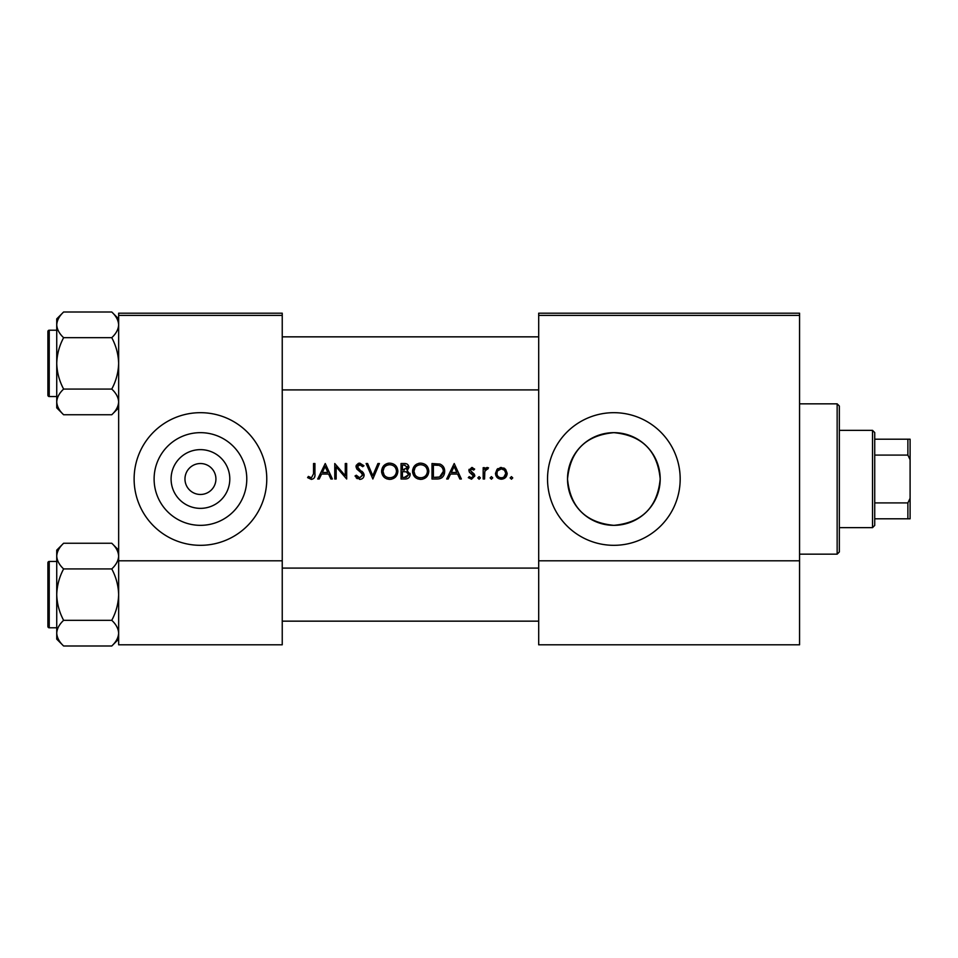 <?xml version="1.0" encoding="UTF-8"?>
<svg xmlns="http://www.w3.org/2000/svg" width="958" height="958" viewBox="0 0 958 958"><rect width="100%" height="100%" fill="white"/><g stroke="black" fill="none" stroke-linecap="round" stroke-linejoin="round"><path stroke-width="1.44" d="M200.438 508.363A29.363 29.363 0 0 1 171.087 479A29.363 29.363 0 0 1 200.438 449.637A29.363 29.363 0 0 1 229.8 479A29.363 29.363 0 0 1 200.438 508.363M200.438 463.528A15.472 15.472 0 0 0 184.966 479A15.472 15.472 0 0 0 200.438 494.472A15.472 15.472 0 0 0 215.921 479A15.472 15.472 0 0 0 200.438 463.528M200.438 432.657A46.343 46.343 0 0 0 154.106 479A46.343 46.343 0 0 0 200.438 525.343A46.343 46.343 0 0 0 246.781 479A46.343 46.343 0 0 0 200.438 432.657M200.438 412.682A66.318 66.318 0 0 0 134.12 479A66.318 66.318 0 0 0 200.438 545.318A66.318 66.318 0 0 0 266.767 479A66.318 66.318 0 0 0 200.438 412.682M613.862 432.657A46.343 46.343 0 0 0 567.519 479A46.343 46.343 0 0 0 613.862 525.343C585.673 522.649 570.226 507.213 567.519 479.036C570.273 450.739 585.721 435.291 613.862 432.657C642.04 435.363 657.487 450.787 660.194 478.952C657.499 507.201 642.052 522.673 613.862 525.343A46.343 46.343 0 0 0 660.194 479A46.343 46.343 0 0 0 613.862 432.657M613.862 412.682A66.318 66.318 0 0 0 547.533 479A66.318 66.318 0 0 0 613.862 545.318A66.318 66.318 0 0 0 680.18 479A66.318 66.318 0 0 0 613.862 412.682M307.59 477.611L311.326 479.395C314.152 478.88 315.35 477.072 314.931 473.971L314.931 463.528L313.541 463.528L313.541 473.815L311.41 477.814L308.416 476.425L307.59 477.611L308.416 476.425L311.41 477.814L313.541 473.815M319.23 479L321.577 474.042L328.594 474.042L330.881 479L332.39 479L325.253 463.528L317.709 479L319.23 479M359.717 479.395C362.352 479.204 363.824 477.803 364.136 475.204L357.394 466.678L359.657 464.714L362.687 466.702L363.944 465.744L359.813 463.133L356.005 466.738L356.867 469.097L362.196 473.671L362.747 475.192L359.717 477.814L356.316 475.228L355.011 476.018L359.717 479.395M366.124 463.528L372.866 479L379.416 463.528L377.931 463.528L372.77 475.719L367.609 463.528L366.124 463.528M412.551 471.336C413.018 476.27 415.736 478.964 420.706 479.395C425.675 478.94 428.382 476.234 428.813 471.252C428.382 466.247 425.639 463.54 420.586 463.133C415.652 463.624 412.97 466.354 412.551 471.336M431.998 463.528L431.998 479L436.788 479C441.758 478.964 444.392 476.449 444.692 471.456C444.74 467.983 443.183 465.516 440.033 464.079L431.998 463.528M468.306 477.671L471.54 479.204L474.845 475.934L474.318 474.186L470.282 470.402L471.755 468.881L473.707 470.067L474.653 469.097L471.755 467.492L468.893 470.462L469.408 472.198L473.456 475.994L471.468 477.814L469.216 476.617L468.306 477.671L469.216 476.617L471.468 477.814L473.456 475.994L472.581 474.473M477.826 477.91L479.108 479.204L480.401 477.91L479.108 476.617L477.826 477.91L479.108 476.617L480.401 477.91L479.108 479.204L477.826 477.91M483.179 467.696L483.179 479L484.568 479L484.82 471.324L488.532 467.875L487.323 467.492L484.568 469.36L484.568 467.696L483.179 467.696M510.159 477.91L511.452 479.204L512.746 477.91L511.452 476.617L510.159 477.91L511.452 476.617L512.746 477.91L511.452 479.204L510.159 477.91L511.452 476.617M495.478 473.372C495.801 476.964 497.765 478.904 501.345 479.204C504.902 478.904 506.854 476.964 507.189 473.372L505.632 469.36L501.345 467.492L497.034 469.36L495.478 473.372L495.921 475.623L501.345 479.204M491.418 479.204L490.125 477.91L491.418 479.204L492.699 477.91L491.418 476.617L490.125 477.91L491.418 476.617L492.699 477.91M448.188 479L450.547 474.042L457.565 474.042L459.852 479L461.361 479L454.212 463.528L446.679 479L448.188 479M401.043 463.528L401.043 479L405.222 479C408.156 478.94 409.796 477.467 410.168 474.605L407.186 470.653L408.982 467.36C408.587 464.642 406.946 463.361 404.06 463.528L401.043 463.528M381.595 471.336C382.062 476.27 384.781 478.964 389.762 479.395C394.72 478.94 397.426 476.234 397.869 471.252C397.426 466.247 394.684 463.54 389.631 463.133C384.697 463.624 382.026 466.354 381.595 471.336M334.773 463.528L334.773 479L336.162 479L336.162 466.845L346.676 479L346.676 463.528L345.287 463.528L345.287 475.707L334.773 463.528M282.239 315.398L118.648 315.398L118.648 313.194L282.239 313.194L282.239 644.806L118.648 644.806L118.648 560.801L282.239 560.801M118.648 315.398L118.648 560.801M799.559 315.398L799.559 644.806L538.695 644.806L538.695 313.194L799.559 313.194L799.559 315.398L538.695 315.398M799.559 560.801L538.695 560.801M497.034 469.36L497.932 468.558M500.136 467.6L501.345 467.492M503.704 467.959L504.734 468.546M506.004 476.928L505.477 477.527M503.896 477.048L505.8 473.384C505.549 476.102 504.064 477.575 501.333 477.814C498.615 477.587 497.118 476.114 496.867 473.384C497.118 470.653 498.603 469.157 501.333 468.881C504.052 469.157 505.549 470.653 505.8 473.384L504.495 470.21L501.333 468.881L497.705 470.761M500.459 477.731L502.22 477.731M497.19 471.659L496.951 474.258M485.706 468.055L486.904 467.528M487.778 469.085L486.616 468.941M485.55 469.707L485.095 470.486M485.011 470.689L484.604 473.264M471.755 467.492L472.605 467.636M472.689 469.169L473.707 470.067L471.192 469.001M471.755 468.881L470.282 470.402L472.282 472.593M474.845 475.934L471.54 479.204M473.072 474.917L469.408 472.198M468.893 470.462L469.085 469.324M454.104 466.546L456.822 472.45L451.302 472.45L454.104 466.546M443.063 466.259L443.506 466.893M443.566 467.001L444.093 468.055M444.596 472.845L444.177 474.521M443.841 475.312L443.159 476.413M442.117 477.527L441.458 477.994M440.213 478.557L438.405 478.916M440.129 465.887L439.231 465.54C441.925 466.546 443.291 468.522 443.303 471.456L439.578 477.024L433.387 477.407L433.387 465.109L438.117 465.313M436.513 465.169L434.465 465.109M443.255 472.354L443.243 470.486M443.219 470.294L443.063 469.54M442.919 469.061L442.309 467.803M438.536 477.24L440.417 476.677M441.183 476.198L443.099 473.24M435.16 477.407L437.387 477.347M412.587 470.534L412.694 469.731M413.461 467.492L416.802 464.079M418.718 463.337L419.784 463.169M420.586 463.133C425.627 463.528 428.37 466.235 428.813 471.252M426.466 477.024L422.298 479.251M420.706 479.395L417.568 478.82M416.155 478.066L414.922 477.048M412.682 472.869L412.587 472.102M427.304 472.557L427.424 471.252C427.029 475.324 424.777 477.503 420.658 477.814C416.598 477.503 414.359 475.336 413.94 471.324C414.323 467.288 416.562 465.085 420.658 464.714C424.753 465.037 427.005 467.217 427.424 471.252C427.005 467.217 424.741 465.037 420.658 464.714L419.341 464.846M419.364 477.695L421.963 477.695M426.933 473.815L427.196 473.036M415.077 467.6L413.94 471.324L415.077 474.976M418.107 477.347L419.101 477.647M418.921 464.941L417.772 465.36M409.976 473.3L410.12 473.935M409.353 477.132L408.671 477.874M408.479 478.018L407.857 478.425M406.599 469.36L407.593 467.384L402.432 470.067L402.432 465.109L404.312 465.109L407.593 467.384L407.413 466.486M405.042 465.145L404.312 465.109M403.366 470.067L404.468 470.031M408.024 472.773L406.252 471.839L408.779 474.605L404.408 477.407L402.432 477.407L402.432 471.659L406.252 471.839L403.354 471.659M406.336 477.264L408.779 474.605L408.503 473.432M404.408 477.407L405.557 477.371M381.631 470.534L381.751 469.731M382.517 467.492L386.529 463.756M387.762 463.337L388.828 463.169M389.631 463.133C394.672 463.528 397.414 466.235 397.869 471.252M395.51 477.024L391.355 479.251M389.762 479.395L386.625 478.82M385.2 478.066L383.942 477.024M381.739 472.869L381.631 472.102M396.361 472.557L396.48 471.252C396.085 475.324 393.822 477.503 389.702 477.814C385.655 477.503 383.416 475.336 382.984 471.324C383.38 467.288 385.619 465.085 389.702 464.714C393.798 465.037 396.061 467.217 396.48 471.252C396.049 467.217 393.798 465.037 389.702 464.714L388.397 464.846M388.409 477.695L391.008 477.695M395.977 473.815L396.253 473.036M384.122 467.6L382.984 471.324L384.122 474.976M387.236 477.383L388.158 477.647M387.978 464.941L386.816 465.36M357.25 478.689L356.113 477.671M355.011 476.018L356.316 475.228L356.939 476.174M357.681 476.988L359.717 477.814L362.711 474.785M362.747 475.192L360.771 472.246M360.244 471.827L359.406 471.204M356.077 466.007L356.28 465.325M356.292 465.313L358.376 463.373M358.388 463.373L359.082 463.193M359.813 463.133L363.944 465.744M361.537 465.432L360.591 464.87M360.124 464.75L357.394 466.678L358.915 469.073M357.394 466.678L358.412 468.678M361.681 471.12L362.926 472.318M363.333 472.821L364.052 474.414M325.133 466.546L327.864 472.45L322.331 472.45L325.133 466.546M314.859 475.851L314.416 477.671M837.148 403.833L839.352 406.048L839.352 551.952L837.148 554.167L837.148 403.833L799.559 403.833M118.648 407.869L111.763 414.754L63.623 414.754C59.324 410.754 57.025 406.479 56.738 401.905C57.001 397.402 59.3 393.115 63.623 389.068C59.312 381.009 57.013 372.446 56.738 363.381C57.025 354.292 59.312 345.73 63.623 337.683C59.324 333.683 57.025 329.408 56.738 324.846C57.001 320.331 59.3 316.044 63.623 311.997L56.738 318.882L56.738 407.869L63.623 414.754C59.324 410.754 57.025 406.479 56.738 401.905L56.881 403.689L56.738 401.905C57.001 397.402 59.3 393.115 63.623 389.068C59.312 381.009 57.013 372.446 56.738 363.381C57.025 354.292 59.312 345.73 63.623 337.683C59.324 333.683 57.025 329.408 56.738 324.846C57.001 320.331 59.3 316.044 63.623 311.997L111.763 311.997C116.062 315.996 118.361 320.283 118.648 324.846L118.505 323.074L118.648 324.846C118.385 329.36 116.086 333.635 111.763 337.683L63.623 337.683L111.763 337.683C116.074 345.754 118.373 354.316 118.648 363.381C118.361 372.47 116.074 381.033 111.763 389.068L63.623 389.068L111.763 389.068C116.062 393.067 118.361 397.342 118.648 401.905C118.385 406.42 116.086 410.707 111.763 414.754L63.623 414.754L56.738 407.869L56.738 318.882L63.623 311.997L111.763 311.997C116.062 315.996 118.361 320.283 118.648 324.846L118.505 323.074L118.648 324.846C118.385 329.36 116.086 333.635 111.763 337.683C116.074 345.754 118.373 354.316 118.648 363.381C118.361 372.47 116.074 381.033 111.763 389.068C116.062 393.067 118.361 397.342 118.648 401.905C118.385 406.42 116.086 410.707 111.763 414.754L118.648 407.869M49.229 396.54A1.329 1.329 0 0 1 47.9 395.211L47.9 331.54A1.329 1.329 0 0 1 49.229 330.211L56.738 330.211L49.229 330.211A1.329 1.329 0 0 0 47.9 331.54L47.9 334.641L47.9 331.54A1.329 1.329 0 0 1 49.229 330.211A1.329 1.329 0 0 0 47.9 331.54L47.9 395.211A1.329 1.329 0 0 0 49.229 396.54L56.738 396.54L49.229 396.54L49.229 330.211L49.229 396.54M49.229 561.46L49.229 627.789A1.329 1.329 0 0 1 47.9 626.46L47.9 562.789A1.329 1.329 0 0 1 49.229 561.46L56.738 561.46L49.229 561.46A1.329 1.329 0 0 0 47.9 562.789L47.9 565.879M47.9 626.46L47.9 623.359M56.738 633.154L56.881 634.926L56.738 633.154C57.001 628.64 59.3 624.365 63.623 620.317C59.312 612.246 57.013 603.684 56.738 594.619C57.025 585.53 59.312 576.967 63.623 568.932C59.324 564.933 57.025 560.658 56.738 556.095C57.001 551.58 59.3 547.293 63.623 543.246L56.738 550.131L56.738 639.118L63.623 646.003C59.324 642.004 57.025 637.717 56.738 633.154M118.648 550.131L111.763 543.246C116.062 547.246 118.361 551.521 118.648 556.095L118.505 554.311L118.648 556.095C118.385 560.598 116.086 564.885 111.763 568.932L63.623 568.932M47.9 618.94L47.9 594.619M118.648 639.118L111.763 646.003L63.623 646.003M49.229 627.789L56.738 627.789M111.763 543.246L63.623 543.246L56.738 550.131M111.763 568.932C116.074 576.991 118.373 585.554 118.648 594.619C118.361 603.708 116.074 612.27 111.763 620.317L63.623 620.317M111.763 620.317C116.062 624.317 118.361 628.592 118.648 633.154C118.385 637.669 116.086 641.956 111.763 646.003M872.522 527.642L872.522 430.358L874.726 432.573L874.726 525.427L872.522 527.642L839.352 527.642M872.522 430.358L839.352 430.358M910.1 518.793L907.885 518.793L907.885 502.914L910.1 498.268L910.1 518.793M874.726 518.793L907.885 518.793M874.726 439.207L910.1 439.207L910.1 498.268M874.726 502.914L907.885 502.914M910.1 459.732L907.885 455.086L907.885 439.207M874.726 455.086L907.885 455.086M837.148 554.167L799.559 554.167M538.695 336.845L282.239 336.845L538.695 336.845M538.695 389.906L282.239 389.906L538.695 389.906M118.648 318.882L111.763 311.997L118.648 318.882M282.239 621.155L538.695 621.155M282.239 568.094L538.695 568.094"/></g></svg>
